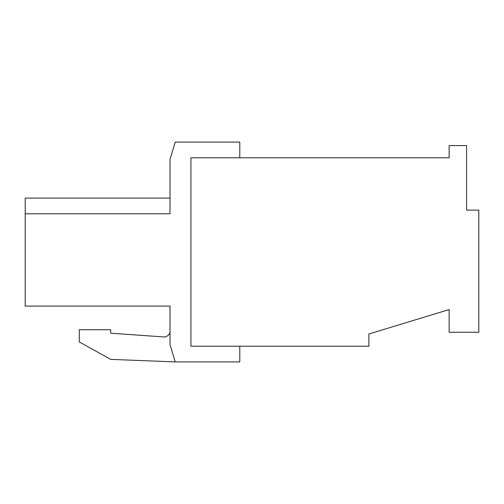 <?xml version="1.0" encoding="UTF-8"?>
<svg xmlns="http://www.w3.org/2000/svg" width="504" height="504" viewBox="0 0 504 504"><rect width="100%" height="100%" fill="white"/><g stroke="black" fill="none" stroke-linecap="round" stroke-linejoin="round"><path stroke-width="0.76" d="M170.006 331.96A6.105 6.105 0 0 1 163.573 336.93L110.685 333.201L110.685 329.717L79.285 329.717L79.285 341.926L110.685 359.371L175.234 361.91L239.791 361.91L239.791 346.21L190.94 346.21L190.94 157.79L449.14 157.79L449.14 145.58L466.591 145.58L466.591 210.13L478.8 210.13L478.8 332.249L449.14 332.249L449.14 309.569L368.89 333.995L368.89 346.21L190.94 346.21L190.94 157.79L239.791 157.79L239.791 142.09L175.234 142.09L170.006 159.535L170.006 213.791L25.2 213.791L25.2 198.091L170.006 198.091M175.234 361.91L170.006 344.465L170.006 306.086L25.2 306.086L25.2 213.791"/></g></svg>
